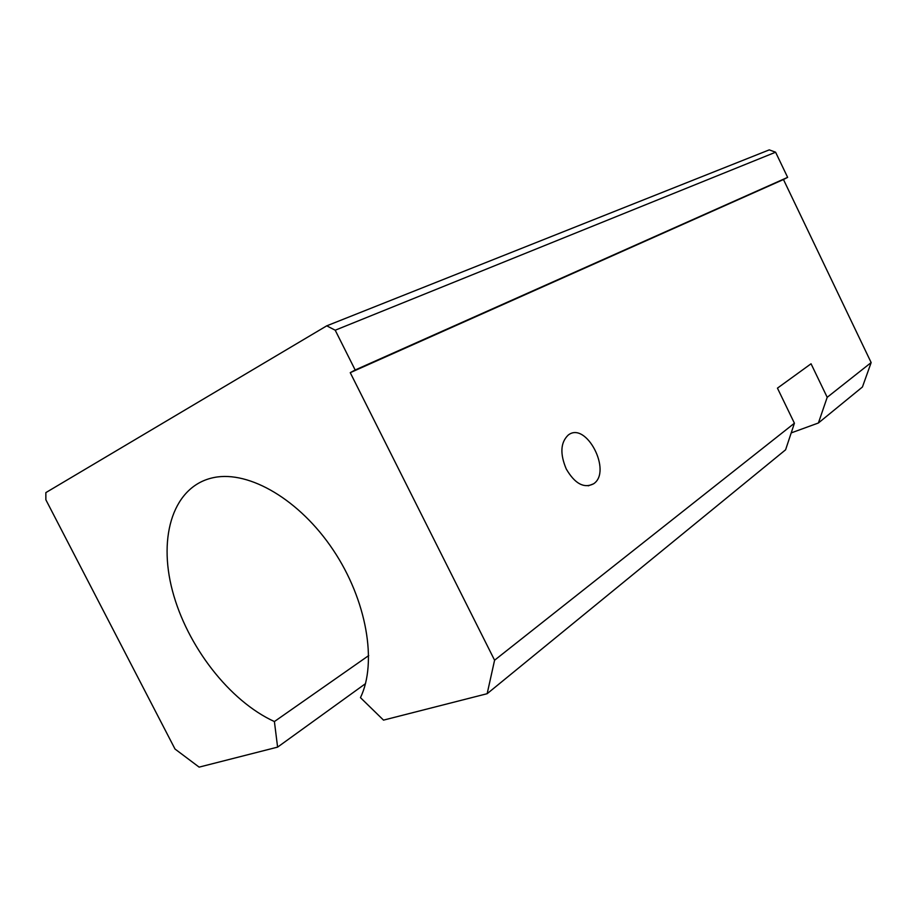 <?xml version="1.0" encoding="UTF-8"?>
<svg xmlns="http://www.w3.org/2000/svg" width="917" height="917" viewBox="0 0 917 917"><rect width="100%" height="100%" fill="white"/><g stroke="black" fill="none" stroke-linecap="round" stroke-linejoin="round"><path stroke-width="1.38" d="M277.599 747.126L199.127 767.128L175.009 749.029L45.861 499.776L45.85 492.612L326.739 325.833L335.209 330.212L355.166 369.987L350.248 372.669L494.584 660.217L487.156 693.699L383.512 720.12L360.461 697.642C377.437 662.613 366.8 600.085 333.169 549.948C299.63 499.708 249.275 470.524 214.269 477.47C173.577 485.357 157.793 535.803 172.465 590.846C187.011 645.981 229.353 701.024 274.401 721.553L277.599 747.126L365.47 683.669M368.726 655.563L274.401 721.553M487.156 693.699L785.594 449.8L794.42 423.218L777.444 388.143L811.052 363.785L827.203 397.313L818.4 422.989L791.199 432.904M326.739 325.833L769.26 149.872L775.599 152.211L787.634 177.359L783.462 179.526L871.15 362.57L862.438 386.997L818.4 422.989M775.599 152.211L335.209 330.212M871.15 362.57L827.203 397.313M566.247 468.977C559.863 453.8 560.505 442.51 568.185 435.105C586.066 420.697 612.476 471.682 593.528 483.844C583.946 488.658 574.844 483.706 566.247 468.977M783.462 179.526L350.248 372.669M794.42 423.218L494.584 660.217M787.634 177.359L355.166 369.987M588.244 485.838L593.528 483.844"/></g></svg>
